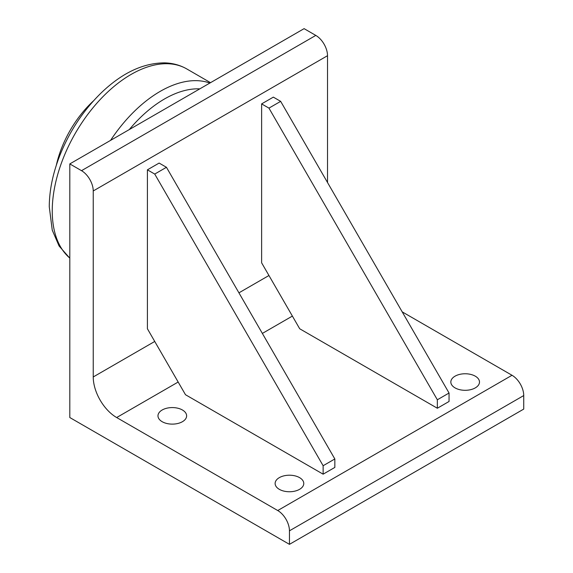 <?xml version="1.0" encoding="UTF-8"?>
<svg xmlns="http://www.w3.org/2000/svg" width="573" height="573" viewBox="0 0 573 573"><rect width="100%" height="100%" fill="white"/><g stroke="black" fill="none" stroke-linecap="round" stroke-linejoin="round"><path stroke-width="0.86" d="M93.485 100.884A77.656 44.837 120 0 0 56.34 165.217M147.411 169.83L147.411 328.766L185.487 394.718L323.129 474.179L323.129 465.727L334.84 458.966L166.449 167.295L159.122 163.069L147.411 169.83L154.731 174.063L166.449 167.295M323.129 474.179L334.84 467.418L334.84 458.966M323.129 465.727L154.731 174.063M261.625 103.892L261.625 262.821L299.708 328.773L437.342 408.241L437.342 399.782L449.053 393.021L280.663 101.357L273.342 97.131L261.625 103.892L268.945 108.118L280.663 101.357M437.342 408.241L449.053 401.48L449.053 393.021M437.342 399.782L268.945 108.118M69.806 417.538L69.806 163.914L81.516 170.675A16.567 9.562 60 0 1 93.234 190.967L93.234 376.962A33.134 19.131 -120 0 0 116.663 417.538L277.733 510.536A16.567 9.562 60 0 1 289.451 530.82L289.451 544.35L69.806 417.538M93.234 190.967L327.52 55.703A16.567 9.562 -120 0 0 315.802 35.411L304.091 28.65L69.806 163.914M327.52 55.703L327.52 182.515M279.316 489.328A14.325 8.273 180 0 1 275.126 483.483A14.325 8.273 180 0 1 289.451 475.21A14.325 8.273 180 0 1 303.776 483.483A14.325 8.273 180 0 1 294.93 491.118A14.325 8.273 180 0 1 279.316 489.328M455.034 387.878A14.325 8.273 180 0 1 450.836 382.033A14.325 8.273 180 0 1 465.161 373.761A14.325 8.273 180 0 1 479.486 382.033A14.325 8.273 180 0 1 470.648 389.676A14.325 8.273 180 0 1 455.034 387.878M162.173 421.699A14.325 8.273 180 0 1 157.976 415.848A14.325 8.273 180 0 1 172.301 407.575A14.325 8.273 180 0 1 186.626 415.848A14.325 8.273 180 0 1 177.788 423.49A14.325 8.273 180 0 1 162.173 421.699M402.196 311.862L512.018 375.272L277.733 510.536M289.451 530.82L523.736 395.556A16.567 9.562 -120 0 0 512.018 375.272M523.736 395.556L523.736 409.086L289.451 544.35M129.29 129.57A105.138 60.702 -60 0 1 199.798 88.865M69.806 258.094A111.456 64.348 -60 0 1 52.243 210.964A111.456 64.348 -60 0 1 100.705 99A111.456 64.348 -60 0 1 186.497 68.774C179.807 65.043 172.487 63.073 164.53 62.865C143.114 63.009 122.113 72.907 101.543 92.561C83.837 109.772 70.099 130.343 60.323 154.252C53.045 172.444 49.357 189.95 49.264 206.767L52.258 230.167L59.083 245.989L69.806 258.201M209.847 83.064A111.348 64.291 120 0 0 110.56 140.385M268.952 275.506L238.927 292.839M154.739 341.451L93.234 376.962M315.802 35.411L81.516 170.675M116.663 417.538L178.167 382.033M262.355 333.422L292.38 316.088M210.52 82.67L186.497 68.774"/></g></svg>
